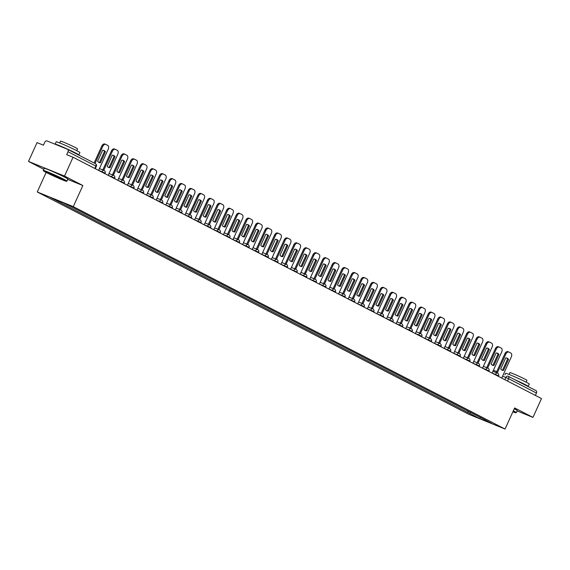 <?xml version="1.0" encoding="UTF-8"?>
<svg xmlns="http://www.w3.org/2000/svg" width="570" height="570" viewBox="0 0 570 570"><rect width="100%" height="100%" fill="white"/><g stroke="black" fill="none" stroke-linecap="round" stroke-linejoin="round"><path stroke-width="0.85" d="M46.127 172.425L37.264 191.969L469.032 414.39L505.056 429.046L73.281 206.632L82.857 185.528L64.517 176.08L73.06 157.256L541.5 398.565L532.957 417.39L514.625 407.949L505.056 429.046M64.517 176.08L28.5 161.424L43.755 169.283M28.5 161.424L37.043 142.6L43.42 145.193L44.745 142.258A2.08 1.553 -62.7 0 1 47.046 140.954L67.438 149.247A2.08 1.553 -62.7 0 1 67.531 149.29L95.397 163.647A2.08 1.553 117.3 0 1 95.888 166.084L68.015 151.727A2.08 1.553 -62.7 0 0 67.531 149.29M508.184 376.293L535.871 390.557A2.08 1.553 117.3 0 1 535.964 390.6A2.08 1.553 117.3 0 1 536.456 393.036L508.582 378.68L502.598 376.107M535.38 395.409L536.456 393.036M517.068 410.927L532.957 417.39M68.015 151.727L66.683 154.655L73.06 157.256M61.938 202.143L60.79 202.799L50.452 197.469L62.557 202.4L74.585 208.406L483.218 418.914L491.86 423.546L479.762 418.622L469.424 413.3L470.806 412.516M60.79 202.799L469.424 413.3M37.264 191.969L73.281 206.632M67.73 179.372L82.857 185.528M468.348 411.255L467.735 412.609M480.403 417.461L479.762 418.622M98.61 170.416L108.25 149.176A3.121 2.073 112.1 0 0 107.687 145.386L105.906 144.466A3.121 2.073 -67.9 0 0 105.792 144.417A3.121 2.073 -67.9 0 0 102.771 146.355L95.019 163.448M105.45 151.748A6.448 4.282 112.1 0 0 103.989 150.494A6.448 4.282 112.1 0 0 102.614 150.288L97.634 161.282A6.448 4.282 -67.9 0 0 99.087 162.536A6.448 4.282 -67.9 0 0 100.463 162.742L105.45 151.748L104.51 151.371L99.522 162.357A6.448 4.282 -67.9 0 1 98.639 162.3M105.678 144.374L104.965 144.082A3.121 2.073 -67.9 0 0 104.859 144.032A3.121 2.073 -67.9 0 0 101.838 145.97L94.114 162.984M104.51 151.371A6.448 4.282 112.1 0 0 103.505 150.345M99.522 162.357L100.463 162.742M108.207 175.361L117.848 154.114A3.121 2.073 112.1 0 0 117.285 150.33L115.503 149.411A3.121 2.073 -67.9 0 0 115.389 149.354A3.121 2.073 -67.9 0 0 112.368 151.299L103.74 170.316M115.047 156.693A6.448 4.282 112.1 0 0 113.587 155.439A6.448 4.282 112.1 0 0 112.212 155.232L107.231 166.226A6.448 4.282 -67.9 0 0 108.685 167.48A6.448 4.282 -67.9 0 0 110.06 167.687L115.047 156.693L114.107 156.315L109.119 167.302A6.448 4.282 -67.9 0 1 108.236 167.245M115.275 149.319L114.563 149.026A3.121 2.073 -67.9 0 0 114.456 148.977A3.121 2.073 -67.9 0 0 111.435 150.915L102.807 169.931M114.107 156.315A6.448 4.282 112.1 0 0 113.102 155.289M109.119 167.302L110.06 167.687M117.805 180.305L127.445 159.059A3.121 2.073 112.1 0 0 126.882 155.275L125.101 154.356A3.121 2.073 -67.9 0 0 124.987 154.299A3.121 2.073 -67.9 0 0 121.966 156.237L113.337 175.261M124.645 161.638A6.448 4.282 112.1 0 0 123.184 160.384A6.448 4.282 112.1 0 0 121.809 160.177L116.829 171.171A6.448 4.282 -67.9 0 0 118.282 172.425A6.448 4.282 -67.9 0 0 119.657 172.625L124.645 161.638L123.704 161.253L118.717 172.247A6.448 4.282 -67.9 0 1 117.833 172.19M124.873 154.263L124.16 153.971A3.121 2.073 -67.9 0 0 124.053 153.921A3.121 2.073 -67.9 0 0 121.032 155.859L112.404 174.876M123.704 161.253A6.448 4.282 112.1 0 0 122.7 160.234M118.717 172.247L119.657 172.625M127.402 185.25L137.042 164.003A3.121 2.073 112.1 0 0 136.479 160.213L134.698 159.294A3.121 2.073 -67.9 0 0 134.584 159.244A3.121 2.073 -67.9 0 0 131.563 161.182L122.935 180.198M134.242 166.583A6.448 4.282 112.1 0 0 132.782 165.328A6.448 4.282 112.1 0 0 131.406 165.122L126.426 176.116A6.448 4.282 -67.9 0 0 127.879 177.37A6.448 4.282 -67.9 0 0 129.255 177.569L134.242 166.583L133.302 166.198L128.314 177.192A6.448 4.282 -67.9 0 1 127.431 177.135M134.47 159.201L133.758 158.916A3.121 2.073 -67.9 0 0 133.651 158.866A3.121 2.073 -67.9 0 0 130.63 160.804L122.001 179.821M133.302 166.198A6.448 4.282 112.1 0 0 132.297 165.179M128.314 177.192L129.255 177.569M137 190.188L146.64 168.948A3.121 2.073 112.1 0 0 146.077 165.158L144.296 164.238A3.121 2.073 -67.9 0 0 144.182 164.189A3.121 2.073 -67.9 0 0 141.161 166.126L132.532 185.143M143.84 171.527A6.448 4.282 112.1 0 0 142.379 170.273A6.448 4.282 112.1 0 0 141.004 170.067L136.023 181.061A6.448 4.282 -67.9 0 0 137.477 182.315A6.448 4.282 -67.9 0 0 138.852 182.514L143.84 171.527L142.899 171.142L137.912 182.136A6.448 4.282 -67.9 0 1 137.028 182.079M144.067 164.146L143.362 163.861A3.121 2.073 -67.9 0 0 143.248 163.811A3.121 2.073 -67.9 0 0 140.227 165.749L131.599 184.766M142.899 171.142A6.448 4.282 112.1 0 0 141.894 170.124M137.912 182.136L138.852 182.514M146.597 195.132L156.237 173.893A3.121 2.073 112.1 0 0 155.674 170.102L153.893 169.183A3.121 2.073 -67.9 0 0 153.779 169.133A3.121 2.073 -67.9 0 0 150.758 171.071L142.13 190.088M153.437 176.472A6.448 4.282 112.1 0 0 151.976 175.218A6.448 4.282 112.1 0 0 150.601 175.011L145.621 186.005A6.448 4.282 -67.9 0 0 147.074 187.259A6.448 4.282 -67.9 0 0 148.449 187.459L153.437 176.472L152.496 176.087L147.516 187.081A6.448 4.282 -67.9 0 1 146.625 187.024M153.665 169.09L152.96 168.805A3.121 2.073 -67.9 0 0 152.846 168.756A3.121 2.073 -67.9 0 0 149.825 170.694L141.196 189.71M152.496 176.087A6.448 4.282 112.1 0 0 151.492 175.068M147.516 187.081L148.449 187.459M46.184 172.453A12.69 0.563 -155.6 0 0 58.625 178.267A12.69 0.563 -155.6 0 0 66.505 181.296A12.69 0.563 -155.6 0 0 63.762 179.607A12.69 0.563 -155.6 0 0 50.844 173.586A12.69 0.563 -155.6 0 0 43.42 170.822A12.69 0.563 -155.6 0 0 46.184 172.453M66.939 181.118L67.887 179.037A13.003 0.577 24.4 0 0 65.051 177.334A13.003 0.577 24.4 0 0 52.062 171.264A13.003 0.577 24.4 0 0 44.203 168.3L43.263 170.38A13.003 0.577 24.4 0 1 43.263 170.38A13.003 0.577 24.4 0 1 51.115 173.351A13.003 0.577 24.4 0 1 64.104 179.415A13.003 0.577 24.4 0 1 66.939 181.118A13.003 0.577 24.4 0 1 66.918 181.139L66.505 181.296M50.58 174.242L60.748 178.638L50.58 174.242M50.409 173.779L59.679 177.983M55.212 144.274A13.003 0.577 24.4 0 1 55.155 144.167L56.223 141.802A13.003 0.577 24.4 0 1 64.075 144.773A13.003 0.577 24.4 0 1 77.071 150.836A13.003 0.577 24.4 0 1 79.907 152.546L78.831 154.912A13.003 0.577 24.4 0 1 78.318 154.848M55.155 144.167A13.003 0.577 24.4 0 1 63.006 147.138A13.003 0.577 24.4 0 1 75.995 153.202A13.003 0.577 24.4 0 1 78.831 154.912M59.708 142.942L60.527 141.132A9.362 0.413 24.4 0 1 66.184 143.27A9.362 0.413 24.4 0 1 75.532 147.637A9.362 0.413 24.4 0 1 77.577 148.863L76.758 150.672M71.25 151.207L72.433 151.82M512.879 411.797A12.69 0.563 -155.6 0 0 515.871 412.78A12.69 0.563 -155.6 0 0 513.185 411.12M513.321 410.82A13.003 0.577 24.4 0 1 513.47 410.899A13.003 0.577 24.4 0 1 516.306 412.602A13.003 0.577 24.4 0 1 516.285 412.623L515.871 412.78M504.856 374.91L505.59 373.286A13.003 0.577 24.4 0 1 513.442 376.257A13.003 0.577 24.4 0 1 526.438 382.32A13.003 0.577 24.4 0 1 529.274 384.03L528.198 386.396A13.003 0.577 24.4 0 1 527.685 386.332M514.724 379.656A13.003 0.577 24.4 0 1 525.362 384.686A13.003 0.577 24.4 0 1 528.198 386.396M509.074 374.426L509.894 372.616A9.362 0.413 24.4 0 1 515.551 374.754A9.362 0.413 24.4 0 1 524.899 379.121A9.362 0.413 24.4 0 1 526.944 380.347L526.117 382.156M514.268 408.74A13.003 0.577 24.4 0 1 514.418 408.818A13.003 0.577 24.4 0 1 517.254 410.521L516.306 412.602M520.617 382.691L521.799 383.304M156.194 200.077L165.834 178.838A3.121 2.073 112.1 0 0 165.272 175.047L163.49 174.128A3.121 2.073 -67.9 0 0 163.376 174.078A3.121 2.073 -67.9 0 0 160.355 176.016L151.734 195.033M163.034 181.417A6.448 4.282 112.1 0 0 161.574 180.163A6.448 4.282 112.1 0 0 160.206 179.956L155.218 190.943A6.448 4.282 -67.9 0 0 156.672 192.197A6.448 4.282 -67.9 0 0 158.047 192.404L163.034 181.417L162.094 181.032L157.113 192.026A6.448 4.282 -67.9 0 1 156.223 191.969M163.262 174.035L162.557 173.75A3.121 2.073 -67.9 0 0 162.443 173.693A3.121 2.073 -67.9 0 0 159.422 175.638L150.793 194.655M162.094 181.032A6.448 4.282 112.1 0 0 161.089 180.013M157.113 192.026L158.047 192.404M165.792 205.022L175.432 183.782A3.121 2.073 112.1 0 0 174.869 179.992L173.088 179.073A3.121 2.073 -67.9 0 0 172.974 179.023A3.121 2.073 -67.9 0 0 169.953 180.961L161.331 199.977M172.632 186.354A6.448 4.282 112.1 0 0 171.171 185.1A6.448 4.282 112.1 0 0 169.803 184.901L164.816 195.888A6.448 4.282 -67.9 0 0 166.269 197.142A6.448 4.282 -67.9 0 0 167.644 197.348L172.632 186.354L171.691 185.977L166.711 196.971A6.448 4.282 -67.9 0 1 165.82 196.914M172.86 178.98L172.154 178.695A3.121 2.073 -67.9 0 0 172.04 178.638A3.121 2.073 -67.9 0 0 169.019 180.583L160.391 199.6M171.691 185.977A6.448 4.282 112.1 0 0 170.686 184.958M166.711 196.971L167.644 197.348M175.389 209.967L185.029 188.727A3.121 2.073 112.1 0 0 184.473 184.936L182.685 184.017A3.121 2.073 -67.9 0 0 182.571 183.968A3.121 2.073 -67.9 0 0 179.55 185.906L170.929 204.922M182.229 191.299A6.448 4.282 112.1 0 0 180.768 190.045A6.448 4.282 112.1 0 0 179.4 189.846L174.413 200.832A6.448 4.282 -67.9 0 0 175.866 202.086A6.448 4.282 -67.9 0 0 177.242 202.293L182.229 191.299L181.288 190.921L176.308 201.908A6.448 4.282 -67.9 0 1 175.417 201.858M182.457 183.925L181.752 183.633A3.121 2.073 -67.9 0 0 181.638 183.583A3.121 2.073 -67.9 0 0 178.617 185.521L169.988 204.544M181.288 190.921A6.448 4.282 112.1 0 0 180.284 189.903M176.308 201.908L177.242 202.293M184.993 214.911L194.627 193.672A3.121 2.073 112.1 0 0 194.071 189.881L192.282 188.962A3.121 2.073 -67.9 0 0 192.168 188.912A3.121 2.073 -67.9 0 0 189.147 190.85L180.526 209.867M191.826 196.244A6.448 4.282 112.1 0 0 190.366 194.99A6.448 4.282 112.1 0 0 188.998 194.79L184.01 205.777A6.448 4.282 -67.9 0 0 185.464 207.031A6.448 4.282 -67.9 0 0 186.839 207.238L191.826 196.244L190.886 195.866L185.906 206.853A6.448 4.282 -67.9 0 1 185.015 206.803M192.054 188.869L191.349 188.577A3.121 2.073 -67.9 0 0 191.235 188.528A3.121 2.073 -67.9 0 0 188.214 190.465L179.586 209.482M190.886 195.866A6.448 4.282 112.1 0 0 189.881 194.84M185.906 206.853L186.839 207.238M194.591 219.856L204.224 198.617A3.121 2.073 112.1 0 0 203.668 194.826L201.88 193.907A3.121 2.073 -67.9 0 0 201.766 193.857A3.121 2.073 -67.9 0 0 198.745 195.795L190.123 214.812M201.424 201.189A6.448 4.282 112.1 0 0 199.97 199.935A6.448 4.282 112.1 0 0 198.595 199.735L193.608 210.722A6.448 4.282 -67.9 0 0 195.061 211.976A6.448 4.282 -67.9 0 0 196.436 212.183L201.424 201.189L200.483 200.811L195.503 211.798A6.448 4.282 -67.9 0 1 194.612 211.741M201.652 193.814L200.946 193.522A3.121 2.073 -67.9 0 0 200.832 193.472A3.121 2.073 -67.9 0 0 197.811 195.41L189.183 214.427M200.483 200.811A6.448 4.282 112.1 0 0 199.479 199.785M195.503 211.798L196.436 212.183M204.188 224.801L213.821 203.561A3.121 2.073 112.1 0 0 213.266 199.771L211.477 198.852A3.121 2.073 -67.9 0 0 211.37 198.795A3.121 2.073 -67.9 0 0 208.342 200.74L199.721 219.756M211.021 206.133A6.448 4.282 112.1 0 0 209.568 204.879A6.448 4.282 112.1 0 0 208.192 204.673L203.205 215.667A6.448 4.282 -67.9 0 0 204.659 216.921A6.448 4.282 -67.9 0 0 206.034 217.127L211.021 206.133L210.081 205.756L205.1 216.743A6.448 4.282 -67.9 0 1 204.21 216.686M211.249 198.759L210.544 198.467A3.121 2.073 -67.9 0 0 210.43 198.417A3.121 2.073 -67.9 0 0 207.409 200.355L198.78 219.372M210.081 205.756A6.448 4.282 112.1 0 0 209.076 204.73M205.1 216.743L206.034 217.127M213.786 229.746L223.419 208.499A3.121 2.073 112.1 0 0 222.863 204.715L221.075 203.796A3.121 2.073 -67.9 0 0 220.968 203.739A3.121 2.073 -67.9 0 0 217.94 205.685L209.318 224.701M220.618 211.078A6.448 4.282 112.1 0 0 219.165 209.824A6.448 4.282 112.1 0 0 217.79 209.618L212.802 220.611A6.448 4.282 -67.9 0 0 214.256 221.865A6.448 4.282 -67.9 0 0 215.631 222.072L220.618 211.078L219.678 210.693L214.698 221.687A6.448 4.282 -67.9 0 1 213.807 221.63M220.846 203.704L220.141 203.412A3.121 2.073 -67.9 0 0 220.027 203.362A3.121 2.073 -67.9 0 0 217.006 205.3L208.378 224.316M219.678 210.693A6.448 4.282 112.1 0 0 218.673 209.674M214.698 221.687L215.631 222.072M223.383 234.69L233.016 213.444A3.121 2.073 112.1 0 0 232.46 209.653L230.672 208.734A3.121 2.073 -67.9 0 0 230.565 208.684A3.121 2.073 -67.9 0 0 227.544 210.622L218.916 229.646M230.216 216.023A6.448 4.282 112.1 0 0 228.762 214.769A6.448 4.282 112.1 0 0 227.387 214.562L222.4 225.556A6.448 4.282 -67.9 0 0 223.853 226.81A6.448 4.282 -67.9 0 0 225.228 227.01L230.216 216.023L229.283 215.638L224.295 226.632A6.448 4.282 -67.9 0 1 223.404 226.575M230.444 208.641L229.739 208.356A3.121 2.073 -67.9 0 0 229.624 208.307A3.121 2.073 -67.9 0 0 226.604 210.244L217.975 229.261M229.283 215.638A6.448 4.282 112.1 0 0 228.278 214.619M224.295 226.632L225.228 227.01M232.98 239.628L242.613 218.388A3.121 2.073 112.1 0 0 242.058 214.598L240.269 213.679A3.121 2.073 -67.9 0 0 240.162 213.629A3.121 2.073 -67.9 0 0 237.141 215.567L228.513 234.584M239.813 220.968A6.448 4.282 112.1 0 0 238.36 219.714A6.448 4.282 112.1 0 0 236.985 219.507L231.997 230.501A6.448 4.282 -67.9 0 0 233.451 231.755A6.448 4.282 -67.9 0 0 234.826 231.954L239.813 220.968L238.88 220.583L233.892 231.577A6.448 4.282 -67.9 0 1 233.002 231.52M240.041 213.586L239.336 213.301A3.121 2.073 -67.9 0 0 239.222 213.251A3.121 2.073 -67.9 0 0 236.201 215.189L227.572 234.206M238.88 220.583A6.448 4.282 112.1 0 0 237.875 219.564M233.892 231.577L234.826 231.954M242.578 244.573L252.211 223.333A3.121 2.073 112.1 0 0 251.655 219.543L249.867 218.623A3.121 2.073 -67.9 0 0 249.76 218.574A3.121 2.073 -67.9 0 0 246.739 220.512L238.11 239.528M249.411 225.912A6.448 4.282 112.1 0 0 247.957 224.658A6.448 4.282 112.1 0 0 246.582 224.452L241.594 235.446A6.448 4.282 -67.9 0 0 243.048 236.7A6.448 4.282 -67.9 0 0 244.423 236.899L249.411 225.912L248.477 225.528L243.49 236.522A6.448 4.282 -67.9 0 1 242.599 236.465M249.639 218.531L248.933 218.246A3.121 2.073 -67.9 0 0 248.819 218.196A3.121 2.073 -67.9 0 0 245.798 220.134L237.17 239.151M248.477 225.528A6.448 4.282 112.1 0 0 247.473 224.509M243.49 236.522L244.423 236.899M252.175 249.518L261.808 228.278A3.121 2.073 112.1 0 0 261.252 224.487L259.464 223.568A3.121 2.073 -67.9 0 0 259.357 223.518A3.121 2.073 -67.9 0 0 256.336 225.456L247.708 244.473M259.008 230.857A6.448 4.282 112.1 0 0 257.555 229.603A6.448 4.282 112.1 0 0 256.179 229.397L251.192 240.39A6.448 4.282 -67.9 0 0 252.645 241.644A6.448 4.282 -67.9 0 0 254.02 241.844L259.008 230.857L258.075 230.472L253.087 241.466A6.448 4.282 -67.9 0 1 252.196 241.409M259.236 223.476L258.531 223.191A3.121 2.073 -67.9 0 0 258.417 223.141A3.121 2.073 -67.9 0 0 255.396 225.079L246.767 244.095M258.075 230.472A6.448 4.282 112.1 0 0 257.07 229.454M253.087 241.466L254.02 241.844M261.772 254.462L271.406 233.223A3.121 2.073 112.1 0 0 270.85 229.432L269.061 228.513A3.121 2.073 -67.9 0 0 268.954 228.463A3.121 2.073 -67.9 0 0 265.934 230.401L257.305 249.418M268.605 235.802A6.448 4.282 112.1 0 0 267.152 234.548A6.448 4.282 112.1 0 0 265.777 234.341L260.789 245.328A6.448 4.282 -67.9 0 0 262.25 246.582A6.448 4.282 -67.9 0 0 263.618 246.789L268.605 235.802L267.672 235.417L262.685 246.411A6.448 4.282 -67.9 0 1 261.794 246.354M268.833 228.42L268.128 228.135A3.121 2.073 -67.9 0 0 268.014 228.078A3.121 2.073 -67.9 0 0 264.993 230.023L256.365 249.04M267.672 235.417A6.448 4.282 112.1 0 0 266.667 234.398M262.685 246.411L263.618 246.789M271.37 259.407L281.003 238.167A3.121 2.073 112.1 0 0 280.447 234.377L278.659 233.458A3.121 2.073 -67.9 0 0 278.552 233.408A3.121 2.073 -67.9 0 0 275.531 235.346L266.903 254.363M278.203 240.739A6.448 4.282 112.1 0 0 276.749 239.486A6.448 4.282 112.1 0 0 275.374 239.286L270.387 250.273A6.448 4.282 -67.9 0 0 271.847 251.527A6.448 4.282 -67.9 0 0 273.215 251.733L278.203 240.739L277.269 240.362L272.282 251.349A6.448 4.282 -67.9 0 1 271.391 251.299M278.438 233.365L277.725 233.08A3.121 2.073 -67.9 0 0 277.611 233.023A3.121 2.073 -67.9 0 0 274.59 234.968L265.969 253.985M277.269 240.362A6.448 4.282 112.1 0 0 276.265 239.343M272.282 251.349L273.215 251.733M280.967 264.352L290.6 243.112A3.121 2.073 112.1 0 0 290.044 239.322L288.256 238.403A3.121 2.073 -67.9 0 0 288.149 238.353A3.121 2.073 -67.9 0 0 285.128 240.291L276.5 259.307M287.8 245.684A6.448 4.282 112.1 0 0 286.347 244.43A6.448 4.282 112.1 0 0 284.971 244.231L279.984 255.218A6.448 4.282 -67.9 0 0 281.445 256.471A6.448 4.282 -67.9 0 0 282.813 256.678L287.8 245.684L286.867 245.307L281.879 256.293A6.448 4.282 -67.9 0 1 280.989 256.243M288.035 238.31L287.323 238.018A3.121 2.073 -67.9 0 0 287.209 237.968A3.121 2.073 -67.9 0 0 284.188 239.906L275.567 258.923M286.867 245.307A6.448 4.282 112.1 0 0 285.862 244.281M281.879 256.293L282.813 256.678M290.565 269.296L300.198 248.057A3.121 2.073 112.1 0 0 299.642 244.266L297.861 243.347A3.121 2.073 -67.9 0 0 297.747 243.297A3.121 2.073 -67.9 0 0 294.726 245.235L286.097 264.252M297.397 250.629A6.448 4.282 112.1 0 0 295.944 249.375A6.448 4.282 112.1 0 0 294.569 249.176L289.581 260.162A6.448 4.282 -67.9 0 0 291.042 261.416A6.448 4.282 -67.9 0 0 292.41 261.623L297.397 250.629L296.464 250.251L291.477 261.238A6.448 4.282 -67.9 0 1 290.586 261.188M297.633 243.255L296.92 242.963A3.121 2.073 -67.9 0 0 296.806 242.913A3.121 2.073 -67.9 0 0 293.785 244.851L285.164 263.867M296.464 250.251A6.448 4.282 112.1 0 0 295.459 249.225M291.477 261.238L292.41 261.623M300.162 274.241L309.795 253.002A3.121 2.073 112.1 0 0 309.239 249.211L307.458 248.292A3.121 2.073 -67.9 0 0 307.344 248.242A3.121 2.073 -67.9 0 0 304.323 250.18L295.695 269.197M306.995 255.574A6.448 4.282 112.1 0 0 305.541 254.32A6.448 4.282 112.1 0 0 304.166 254.12L299.179 265.107A6.448 4.282 -67.9 0 0 300.639 266.361A6.448 4.282 -67.9 0 0 302.014 266.568L306.995 255.574L306.062 255.196L301.074 266.183A6.448 4.282 -67.9 0 1 300.183 266.126M307.23 248.199L306.517 247.907A3.121 2.073 -67.9 0 0 306.404 247.857A3.121 2.073 -67.9 0 0 303.382 249.795L294.761 268.812M306.062 255.196A6.448 4.282 112.1 0 0 305.057 254.17M301.074 266.183L302.014 266.568M309.759 279.186L319.392 257.946A3.121 2.073 112.1 0 0 318.837 254.156L317.055 253.237A3.121 2.073 -67.9 0 0 316.941 253.18A3.121 2.073 -67.9 0 0 313.92 255.125L305.292 274.142M316.592 260.519A6.448 4.282 112.1 0 0 315.139 259.264A6.448 4.282 112.1 0 0 313.764 259.058L308.776 270.052A6.448 4.282 -67.9 0 0 310.237 271.306A6.448 4.282 -67.9 0 0 311.612 271.512L316.592 260.519L315.659 260.141L310.671 271.128A6.448 4.282 -67.9 0 1 309.781 271.071M316.827 253.144L316.115 252.852A3.121 2.073 -67.9 0 0 316.001 252.802A3.121 2.073 -67.9 0 0 312.98 254.74L304.359 273.757M315.659 260.141A6.448 4.282 112.1 0 0 314.654 259.115M310.671 271.128L311.612 271.512M319.357 284.131L328.99 262.884A3.121 2.073 112.1 0 0 328.434 259.101L326.653 258.182A3.121 2.073 -67.9 0 0 326.539 258.125A3.121 2.073 -67.9 0 0 323.518 260.07L314.889 279.086M326.19 265.463A6.448 4.282 112.1 0 0 324.736 264.209A6.448 4.282 112.1 0 0 323.361 264.003L318.373 274.996A6.448 4.282 -67.9 0 0 319.834 276.251A6.448 4.282 -67.9 0 0 321.209 276.457L326.19 265.463L325.256 265.079L320.269 276.072A6.448 4.282 -67.9 0 1 319.378 276.015M326.425 258.089L325.712 257.797A3.121 2.073 -67.9 0 0 325.605 257.747A3.121 2.073 -67.9 0 0 322.577 259.685L313.956 278.702M325.256 265.079A6.448 4.282 112.1 0 0 324.252 264.06M320.269 276.072L321.209 276.457M328.954 289.076L338.587 267.829A3.121 2.073 112.1 0 0 338.031 264.038L336.25 263.119A3.121 2.073 -67.9 0 0 336.136 263.069A3.121 2.073 -67.9 0 0 333.115 265.007L324.487 284.024M335.787 270.408A6.448 4.282 112.1 0 0 334.334 269.154A6.448 4.282 112.1 0 0 332.958 268.947L327.971 279.941A6.448 4.282 -67.9 0 0 329.432 281.195A6.448 4.282 -67.9 0 0 330.807 281.395L335.787 270.408L334.854 270.023L329.866 281.017A6.448 4.282 -67.9 0 1 328.976 280.96M336.022 263.026L335.31 262.741A3.121 2.073 -67.9 0 0 335.203 262.692A3.121 2.073 -67.9 0 0 332.175 264.63L323.553 283.646M334.854 270.023A6.448 4.282 112.1 0 0 333.849 269.004M329.866 281.017L330.807 281.395M338.552 294.013L348.185 272.774A3.121 2.073 112.1 0 0 347.629 268.983L345.847 268.064A3.121 2.073 -67.9 0 0 345.733 268.014A3.121 2.073 -67.9 0 0 342.713 269.952L334.084 288.969M345.384 275.353A6.448 4.282 112.1 0 0 343.931 274.099A6.448 4.282 112.1 0 0 342.556 273.892L337.568 284.886A6.448 4.282 -67.9 0 0 339.029 286.14A6.448 4.282 -67.9 0 0 340.404 286.339L345.384 275.353L344.451 274.968L339.464 285.962A6.448 4.282 -67.9 0 1 338.573 285.905M345.62 267.971L344.907 267.686A3.121 2.073 -67.9 0 0 344.8 267.636A3.121 2.073 -67.9 0 0 341.772 269.574L333.151 288.591M344.451 274.968A6.448 4.282 112.1 0 0 343.446 273.949M339.464 285.962L340.404 286.339M348.149 298.958L357.782 277.718A3.121 2.073 112.1 0 0 357.226 273.928L355.445 273.009A3.121 2.073 -67.9 0 0 355.331 272.959A3.121 2.073 -67.9 0 0 352.31 274.897L343.682 293.913M354.982 280.298A6.448 4.282 112.1 0 0 353.528 279.043A6.448 4.282 112.1 0 0 352.153 278.837L347.166 289.831A6.448 4.282 -67.9 0 0 348.626 291.085A6.448 4.282 -67.9 0 0 350.001 291.284L354.982 280.298L354.048 279.913L349.061 290.907A6.448 4.282 -67.9 0 1 348.177 290.85M355.217 272.916L354.504 272.631A3.121 2.073 -67.9 0 0 354.397 272.581A3.121 2.073 -67.9 0 0 351.377 274.519L342.748 293.536M354.048 279.913A6.448 4.282 112.1 0 0 353.044 278.894M349.061 290.907L350.001 291.284M357.746 303.903L367.386 282.663A3.121 2.073 112.1 0 0 366.824 278.873L365.042 277.953A3.121 2.073 -67.9 0 0 364.928 277.904A3.121 2.073 -67.9 0 0 361.907 279.841L353.279 298.858M364.579 285.242A6.448 4.282 112.1 0 0 363.126 283.988A6.448 4.282 112.1 0 0 361.751 283.782L356.77 294.776A6.448 4.282 -67.9 0 0 358.224 296.022A6.448 4.282 -67.9 0 0 359.599 296.229L364.579 285.242L363.646 284.858L358.658 295.851A6.448 4.282 -67.9 0 1 357.775 295.794M364.814 277.861L364.102 277.576A3.121 2.073 -67.9 0 0 363.995 277.519A3.121 2.073 -67.9 0 0 360.974 279.464L352.346 298.481M363.646 284.858A6.448 4.282 112.1 0 0 362.641 283.839M358.658 295.851L359.599 296.229M367.344 308.847L376.984 287.608A3.121 2.073 112.1 0 0 376.421 283.817L374.64 282.898A3.121 2.073 -67.9 0 0 374.526 282.848A3.121 2.073 -67.9 0 0 371.505 284.786L362.876 303.803M374.184 290.18A6.448 4.282 112.1 0 0 372.723 288.933A6.448 4.282 112.1 0 0 371.348 288.726L366.368 299.713A6.448 4.282 -67.9 0 0 367.821 300.967A6.448 4.282 -67.9 0 0 369.196 301.174L374.184 290.18L373.243 289.802L368.256 300.796A6.448 4.282 -67.9 0 1 367.372 300.739M374.412 282.805L373.699 282.52A3.121 2.073 -67.9 0 0 373.592 282.464A3.121 2.073 -67.9 0 0 370.571 284.409L361.943 303.425M373.243 289.802A6.448 4.282 112.1 0 0 372.239 288.783M368.256 300.796L369.196 301.174M376.941 313.792L386.581 292.553A3.121 2.073 112.1 0 0 386.018 288.762L384.237 287.843A3.121 2.073 -67.9 0 0 384.123 287.793A3.121 2.073 -67.9 0 0 381.102 289.731L372.474 308.748M383.781 295.125A6.448 4.282 112.1 0 0 382.32 293.871A6.448 4.282 112.1 0 0 380.945 293.671L375.965 304.658A6.448 4.282 -67.9 0 0 377.418 305.912A6.448 4.282 -67.9 0 0 378.793 306.118L383.781 295.125L382.841 294.747L377.853 305.734A6.448 4.282 -67.9 0 1 376.97 305.684M384.009 287.75L383.297 287.465A3.121 2.073 -67.9 0 0 383.19 287.408A3.121 2.073 -67.9 0 0 380.169 289.346L371.54 308.37M382.841 294.747A6.448 4.282 112.1 0 0 381.836 293.728M377.853 305.734L378.793 306.118M386.538 318.737L396.178 297.497A3.121 2.073 112.1 0 0 395.616 293.707L393.834 292.788A3.121 2.073 -67.9 0 0 393.72 292.738A3.121 2.073 -67.9 0 0 390.699 294.676L382.071 313.692M393.378 300.069A6.448 4.282 112.1 0 0 391.918 298.815A6.448 4.282 112.1 0 0 390.543 298.616L385.562 309.603A6.448 4.282 -67.9 0 0 387.016 310.857A6.448 4.282 -67.9 0 0 388.391 311.063L393.378 300.069L392.438 299.692L387.45 310.679A6.448 4.282 -67.9 0 1 386.567 310.629M393.606 292.695L392.894 292.403A3.121 2.073 -67.9 0 0 392.787 292.353A3.121 2.073 -67.9 0 0 389.766 294.291L381.138 313.308M392.438 299.692A6.448 4.282 112.1 0 0 391.433 298.666M387.45 310.679L388.391 311.063M396.136 323.682L405.776 302.442A3.121 2.073 112.1 0 0 405.213 298.652L403.432 297.732A3.121 2.073 -67.9 0 0 403.318 297.683A3.121 2.073 -67.9 0 0 400.297 299.62L391.668 318.637M402.976 305.014A6.448 4.282 112.1 0 0 401.515 303.76A6.448 4.282 112.1 0 0 400.14 303.561L395.16 314.547A6.448 4.282 -67.9 0 0 396.613 315.801A6.448 4.282 -67.9 0 0 397.988 316.008L402.976 305.014L402.035 304.637L397.048 315.623A6.448 4.282 -67.9 0 1 396.164 315.573M403.204 297.64L402.491 297.348A3.121 2.073 -67.9 0 0 402.384 297.298A3.121 2.073 -67.9 0 0 399.363 299.236L390.735 318.252M402.035 304.637A6.448 4.282 112.1 0 0 401.031 303.611M397.048 315.623L397.988 316.008M405.733 328.626L415.373 307.387A3.121 2.073 112.1 0 0 414.81 303.596L413.029 302.677A3.121 2.073 -67.9 0 0 412.915 302.62A3.121 2.073 -67.9 0 0 409.894 304.565L401.266 323.582M412.573 309.959A6.448 4.282 112.1 0 0 411.113 308.705A6.448 4.282 112.1 0 0 409.737 308.498L404.757 319.492A6.448 4.282 -67.9 0 0 406.211 320.746A6.448 4.282 -67.9 0 0 407.586 320.953L412.573 309.959L411.633 309.581L406.645 320.568A6.448 4.282 -67.9 0 1 405.762 320.511M412.801 302.584L412.096 302.292A3.121 2.073 -67.9 0 0 411.982 302.243A3.121 2.073 -67.9 0 0 408.961 304.18L400.332 323.197M411.633 309.581A6.448 4.282 112.1 0 0 410.628 308.555M406.645 320.568L407.586 320.953M415.33 333.571L424.971 312.324A3.121 2.073 112.1 0 0 424.408 308.541L422.626 307.622A3.121 2.073 -67.9 0 0 422.512 307.565A3.121 2.073 -67.9 0 0 419.492 309.51L410.863 328.527M422.171 314.904A6.448 4.282 112.1 0 0 420.71 313.65A6.448 4.282 112.1 0 0 419.335 313.443L414.354 324.437A6.448 4.282 -67.9 0 0 415.808 325.691A6.448 4.282 -67.9 0 0 417.183 325.897L422.171 314.904L421.23 314.526L416.25 325.513A6.448 4.282 -67.9 0 1 415.359 325.456M422.399 307.529L421.693 307.237A3.121 2.073 -67.9 0 0 421.579 307.187A3.121 2.073 -67.9 0 0 418.558 309.125L409.93 328.142M421.23 314.526A6.448 4.282 112.1 0 0 420.225 313.5M416.25 325.513L417.183 325.897M424.928 338.516L434.568 317.269A3.121 2.073 112.1 0 0 434.005 313.486L432.224 312.567A3.121 2.073 -67.9 0 0 432.11 312.51A3.121 2.073 -67.9 0 0 429.089 314.448L420.468 333.471M431.768 319.848A6.448 4.282 112.1 0 0 430.307 318.594A6.448 4.282 112.1 0 0 428.939 318.388L423.952 329.382A6.448 4.282 -67.9 0 0 425.405 330.636A6.448 4.282 -67.9 0 0 426.78 330.835L431.768 319.848L430.827 319.464L425.847 330.458A6.448 4.282 -67.9 0 1 424.956 330.401M431.996 312.474L431.291 312.182A3.121 2.073 -67.9 0 0 431.176 312.132A3.121 2.073 -67.9 0 0 428.155 314.07L419.527 333.087M430.827 319.464A6.448 4.282 112.1 0 0 429.823 318.445M425.847 330.458L426.78 330.835M434.525 343.461L444.165 322.214A3.121 2.073 112.1 0 0 443.603 318.423L441.821 317.504A3.121 2.073 -67.9 0 0 441.707 317.454A3.121 2.073 -67.9 0 0 438.686 319.392L430.065 338.409M441.365 324.793A6.448 4.282 112.1 0 0 439.905 323.539A6.448 4.282 112.1 0 0 438.537 323.333L433.549 334.326A6.448 4.282 -67.9 0 0 435.003 335.58A6.448 4.282 -67.9 0 0 436.378 335.78L441.365 324.793L440.425 324.408L435.444 335.402A6.448 4.282 -67.9 0 1 434.554 335.345M441.593 317.412L440.888 317.127A3.121 2.073 -67.9 0 0 440.774 317.077A3.121 2.073 -67.9 0 0 437.753 319.015L429.125 338.031M440.425 324.408A6.448 4.282 112.1 0 0 439.42 323.389M435.444 335.402L436.378 335.78M444.123 348.398L453.763 327.159A3.121 2.073 112.1 0 0 453.207 323.368L451.419 322.449A3.121 2.073 -67.9 0 0 451.305 322.399A3.121 2.073 -67.9 0 0 448.284 324.337L439.662 343.354M450.963 329.738A6.448 4.282 112.1 0 0 449.502 328.484A6.448 4.282 112.1 0 0 448.134 328.277L443.147 339.271A6.448 4.282 -67.9 0 0 444.6 340.525A6.448 4.282 -67.9 0 0 445.975 340.725L450.963 329.738L450.022 329.353L445.042 340.347A6.448 4.282 -67.9 0 1 444.151 340.29M451.191 322.356L450.485 322.071A3.121 2.073 -67.9 0 0 450.371 322.022A3.121 2.073 -67.9 0 0 447.35 323.959L438.722 342.976M450.022 329.353A6.448 4.282 112.1 0 0 449.018 328.334M445.042 340.347L445.975 340.725M453.727 353.343L463.36 332.103A3.121 2.073 112.1 0 0 462.804 328.313L461.016 327.394A3.121 2.073 -67.9 0 0 460.902 327.344A3.121 2.073 -67.9 0 0 457.881 329.282L449.26 348.298M460.56 334.683A6.448 4.282 112.1 0 0 459.099 333.429A6.448 4.282 112.1 0 0 457.731 333.222L452.744 344.216A6.448 4.282 -67.9 0 0 454.197 345.47A6.448 4.282 -67.9 0 0 455.572 345.669L460.56 334.683L459.62 334.298L454.639 345.292A6.448 4.282 -67.9 0 1 453.749 345.235M460.788 327.301L460.083 327.016A3.121 2.073 -67.9 0 0 459.969 326.966A3.121 2.073 -67.9 0 0 456.948 328.904L448.319 347.921M459.62 334.298A6.448 4.282 112.1 0 0 458.615 333.279M454.639 345.292L455.572 345.669M463.325 358.288L472.957 337.048A3.121 2.073 112.1 0 0 472.402 333.258L470.613 332.339A3.121 2.073 -67.9 0 0 470.499 332.289A3.121 2.073 -67.9 0 0 467.478 334.227L458.857 353.243M470.157 339.627A6.448 4.282 112.1 0 0 468.704 338.373A6.448 4.282 112.1 0 0 467.329 338.167L462.341 349.154A6.448 4.282 -67.9 0 0 463.795 350.408A6.448 4.282 -67.9 0 0 465.17 350.614L470.157 339.627L469.217 339.243L464.236 350.237A6.448 4.282 -67.9 0 1 463.346 350.18M470.385 332.246L469.68 331.961A3.121 2.073 -67.9 0 0 469.566 331.904A3.121 2.073 -67.9 0 0 466.545 333.849L457.917 352.866M469.217 339.243A6.448 4.282 112.1 0 0 468.212 338.224M464.236 350.237L465.17 350.614M472.922 363.233L482.555 341.993A3.121 2.073 112.1 0 0 481.999 338.202L480.211 337.283A3.121 2.073 -67.9 0 0 480.104 337.233A3.121 2.073 -67.9 0 0 477.076 339.171L468.455 358.188M479.755 344.565A6.448 4.282 112.1 0 0 478.301 343.311A6.448 4.282 112.1 0 0 476.926 343.112L471.939 354.098A6.448 4.282 -67.9 0 0 473.392 355.352A6.448 4.282 -67.9 0 0 474.767 355.559L479.755 344.565L478.814 344.187L473.834 355.181A6.448 4.282 -67.9 0 1 472.943 355.124M479.983 337.191L479.277 336.906A3.121 2.073 -67.9 0 0 479.163 336.849A3.121 2.073 -67.9 0 0 476.142 338.794L467.514 357.81M478.814 344.187A6.448 4.282 112.1 0 0 477.81 343.168M473.834 355.181L474.767 355.559M482.519 368.177L492.152 346.938A3.121 2.073 112.1 0 0 491.597 343.147L489.808 342.228A3.121 2.073 -67.9 0 0 489.701 342.178A3.121 2.073 -67.9 0 0 486.673 344.116L478.052 363.133M489.352 349.51A6.448 4.282 112.1 0 0 487.899 348.256A6.448 4.282 112.1 0 0 486.524 348.056L481.536 359.043A6.448 4.282 -67.9 0 0 482.99 360.297A6.448 4.282 -67.9 0 0 484.365 360.504L489.352 349.51L488.412 349.132L483.431 360.119A6.448 4.282 -67.9 0 1 482.541 360.069M489.58 342.135L488.875 341.843A3.121 2.073 -67.9 0 0 488.761 341.793A3.121 2.073 -67.9 0 0 485.74 343.731L477.111 362.755M488.412 349.132A6.448 4.282 112.1 0 0 487.407 348.113M483.431 360.119L484.365 360.504M492.117 373.122L501.75 351.882A3.121 2.073 112.1 0 0 501.194 348.092L499.405 347.173A3.121 2.073 -67.9 0 0 499.299 347.123A3.121 2.073 -67.9 0 0 496.271 349.061L487.649 368.078M498.95 354.454A6.448 4.282 112.1 0 0 497.496 353.201A6.448 4.282 112.1 0 0 496.121 353.001L491.133 363.988A6.448 4.282 -67.9 0 0 492.587 365.242A6.448 4.282 -67.9 0 0 493.962 365.448L498.95 354.454L498.016 354.077L493.029 365.064A6.448 4.282 -67.9 0 1 492.138 365.014M499.178 347.08L498.472 346.788A3.121 2.073 -67.9 0 0 498.358 346.738A3.121 2.073 -67.9 0 0 495.337 348.676L486.709 367.693M498.016 354.077A6.448 4.282 112.1 0 0 497.004 353.051M493.029 365.064L493.962 365.448M501.714 378.067L511.347 356.827A3.121 2.073 112.1 0 0 510.791 353.037L509.003 352.118A3.121 2.073 -67.9 0 0 508.896 352.068A3.121 2.073 -67.9 0 0 505.875 354.006L497.247 373.022M508.547 359.399A6.448 4.282 112.1 0 0 507.093 358.145A6.448 4.282 112.1 0 0 505.718 357.946L500.731 368.933A6.448 4.282 -67.9 0 0 502.184 370.186A6.448 4.282 -67.9 0 0 503.559 370.393L508.547 359.399L507.614 359.022L502.626 370.008A6.448 4.282 -67.9 0 1 501.735 369.951M508.775 352.025L508.07 351.733A3.121 2.073 -67.9 0 0 507.955 351.683A3.121 2.073 -67.9 0 0 504.934 353.621L496.306 372.637M507.614 359.022A6.448 4.282 112.1 0 0 506.609 357.996M502.626 370.008L503.559 370.393M498.38 376.35L498.13 375.623L492.145 373.058M495.294 374.761L495.458 374.405A2.08 1.382 -67.9 0 1 497.475 373.115A2.08 1.382 -67.9 0 1 497.546 373.151M488.782 371.405L488.533 370.685L482.548 368.113M485.697 369.816L485.861 369.46A2.08 1.382 -67.9 0 1 487.877 368.17A2.08 1.382 -67.9 0 1 487.949 368.206M479.185 366.46L478.935 365.741L472.95 363.168M476.1 364.871L476.264 364.515A2.08 1.382 -67.9 0 1 478.28 363.225A2.08 1.382 -67.9 0 1 478.351 363.261M469.587 361.515L469.338 360.796L463.353 358.224M466.502 359.927L466.666 359.57A2.08 1.382 -67.9 0 1 468.683 358.281A2.08 1.382 -67.9 0 1 468.754 358.316M459.99 356.571L459.741 355.851L453.756 353.279M456.905 354.982L457.069 354.633A2.08 1.382 -67.9 0 1 459.085 353.336A2.08 1.382 -67.9 0 1 459.156 353.371M450.393 351.626L450.143 350.906L444.158 348.334M447.308 350.044L447.471 349.688A2.08 1.382 -67.9 0 1 449.481 348.391A2.08 1.382 -67.9 0 1 449.559 348.427M440.795 346.681L440.546 345.962L434.561 343.389M437.71 345.099L437.874 344.743A2.08 1.382 -67.9 0 1 439.883 343.446A2.08 1.382 -67.9 0 1 439.962 343.482M431.198 341.743L430.949 341.017L424.956 338.452M428.113 340.155L428.277 339.798A2.08 1.382 -67.9 0 1 430.286 338.502A2.08 1.382 -67.9 0 1 430.364 338.537M421.601 336.799L421.351 336.072L415.359 333.507M418.515 335.21L418.679 334.854A2.08 1.382 -67.9 0 1 420.689 333.564A2.08 1.382 -67.9 0 1 420.767 333.593M412.003 331.854L411.754 331.127L405.762 328.562M408.918 330.265L409.082 329.909A2.08 1.382 -67.9 0 1 411.091 328.619A2.08 1.382 -67.9 0 1 411.17 328.648M402.406 326.909L402.149 326.183L396.164 323.618M399.321 325.32L399.484 324.964A2.08 1.382 -67.9 0 1 401.494 323.674A2.08 1.382 -67.9 0 1 401.572 323.71M392.801 321.964L392.552 321.238L386.567 318.673M389.723 320.376L389.887 320.019A2.08 1.382 -67.9 0 1 391.896 318.73A2.08 1.382 -67.9 0 1 391.975 318.765M383.204 317.02L382.955 316.3L376.97 313.728M380.126 315.431L380.283 315.075A2.08 1.382 -67.9 0 1 382.299 313.785A2.08 1.382 -67.9 0 1 382.377 313.821M373.607 312.075L373.357 311.355L367.372 308.783M370.529 310.486L370.685 310.13A2.08 1.382 -67.9 0 1 372.702 308.84A2.08 1.382 -67.9 0 1 372.78 308.876M364.009 307.13L363.76 306.411L357.775 303.839M360.931 305.541L361.088 305.192A2.08 1.382 -67.9 0 1 363.104 303.895A2.08 1.382 -67.9 0 1 363.183 303.931M354.412 302.185L354.162 301.466L348.177 298.894M351.334 300.597L351.49 300.248A2.08 1.382 -67.9 0 1 353.507 298.951A2.08 1.382 -67.9 0 1 353.585 298.986M344.814 297.241L344.565 296.521L338.58 293.949M341.736 295.659L341.893 295.303A2.08 1.382 -67.9 0 1 343.91 294.006A2.08 1.382 -67.9 0 1 343.988 294.042M335.217 292.296L334.968 291.576L328.983 289.011M332.139 290.714L332.296 290.358A2.08 1.382 -67.9 0 1 334.312 289.061A2.08 1.382 -67.9 0 1 334.383 289.097M325.62 287.358L325.37 286.632L319.385 284.067M322.542 285.769L322.698 285.413A2.08 1.382 -67.9 0 1 324.715 284.117A2.08 1.382 -67.9 0 1 324.786 284.152M316.022 282.414L315.773 281.687L309.788 279.122M312.944 280.825L313.101 280.469A2.08 1.382 -67.9 0 1 315.117 279.179A2.08 1.382 -67.9 0 1 315.189 279.207M306.425 277.469L306.176 276.742L300.19 274.177M303.347 275.88L303.504 275.524A2.08 1.382 -67.9 0 1 305.52 274.234A2.08 1.382 -67.9 0 1 305.591 274.263M296.828 272.524L296.578 271.797L290.593 269.232M293.75 270.935L293.906 270.579A2.08 1.382 -67.9 0 1 295.923 269.289A2.08 1.382 -67.9 0 1 295.994 269.325M287.23 267.579L286.981 266.86L280.996 264.288M284.152 265.99L284.309 265.634A2.08 1.382 -67.9 0 1 286.325 264.345A2.08 1.382 -67.9 0 1 286.397 264.38M277.633 262.635L277.383 261.915L271.398 259.343M274.548 261.046L274.712 260.69A2.08 1.382 -67.9 0 1 276.728 259.4A2.08 1.382 -67.9 0 1 276.799 259.435M268.035 257.69L267.786 256.97L261.801 254.398M264.95 256.101L265.114 255.745A2.08 1.382 -67.9 0 1 267.131 254.455A2.08 1.382 -67.9 0 1 267.202 254.491M258.438 252.745L258.189 252.026L252.204 249.453M255.353 251.156L255.517 250.807A2.08 1.382 -67.9 0 1 257.533 249.51A2.08 1.382 -67.9 0 1 257.604 249.546M248.841 247.8L248.591 247.081L242.606 244.509M245.756 246.212L245.919 245.862A2.08 1.382 -67.9 0 1 247.936 244.566A2.08 1.382 -67.9 0 1 248.007 244.601M239.243 242.856L238.994 242.136L233.009 239.564M236.158 241.274L236.322 240.918A2.08 1.382 -67.9 0 1 238.338 239.621A2.08 1.382 -67.9 0 1 238.41 239.657M229.646 237.911L229.397 237.191L223.412 234.626M226.561 236.329L226.725 235.973A2.08 1.382 -67.9 0 1 228.741 234.676A2.08 1.382 -67.9 0 1 228.812 234.712M220.048 232.973L219.799 232.246L213.814 229.682M216.963 231.384L217.127 231.028A2.08 1.382 -67.9 0 1 219.144 229.731A2.08 1.382 -67.9 0 1 219.215 229.767M210.451 228.029L210.202 227.302L204.217 224.737M207.366 226.44L207.53 226.083A2.08 1.382 -67.9 0 1 209.546 224.794A2.08 1.382 -67.9 0 1 209.618 224.822M200.854 223.084L200.604 222.357L194.619 219.792M197.769 221.495L197.933 221.139A2.08 1.382 -67.9 0 1 199.949 219.849A2.08 1.382 -67.9 0 1 200.02 219.878M191.256 218.139L191.007 217.412L185.022 214.847M188.171 216.55L188.335 216.194A2.08 1.382 -67.9 0 1 190.352 214.904A2.08 1.382 -67.9 0 1 190.423 214.94M181.659 213.194L181.41 212.475L175.425 209.903M178.574 211.605L178.738 211.249A2.08 1.382 -67.9 0 1 180.747 209.96A2.08 1.382 -67.9 0 1 180.825 209.995M172.062 208.249L171.812 207.53L165.827 204.958M168.977 206.661L169.14 206.304A2.08 1.382 -67.9 0 1 171.15 205.015A2.08 1.382 -67.9 0 1 171.228 205.05M162.464 203.305L162.215 202.585L156.23 200.013M159.379 201.716L159.543 201.36A2.08 1.382 -67.9 0 1 161.552 200.07A2.08 1.382 -67.9 0 1 161.631 200.106M152.867 198.36L152.618 197.64L146.625 195.068M149.782 196.771L149.946 196.422A2.08 1.382 -67.9 0 1 151.955 195.125A2.08 1.382 -67.9 0 1 152.033 195.161M143.27 193.415L143.02 192.696L137.028 190.123M140.184 191.834L140.348 191.477A2.08 1.382 -67.9 0 1 142.358 190.181A2.08 1.382 -67.9 0 1 142.436 190.216M133.672 188.47L133.416 187.751L127.431 185.186M130.587 186.889L130.751 186.533A2.08 1.382 -67.9 0 1 132.76 185.236A2.08 1.382 -67.9 0 1 132.839 185.271M124.068 183.533L123.818 182.806L117.833 180.241M120.99 181.944L121.153 181.588A2.08 1.382 -67.9 0 1 123.163 180.291A2.08 1.382 -67.9 0 1 123.241 180.327M114.47 178.588L114.221 177.861L108.236 175.296M111.392 176.999L111.556 176.643A2.08 1.382 -67.9 0 1 113.565 175.353A2.08 1.382 -67.9 0 1 113.644 175.382M104.873 173.643L104.624 172.917L98.639 170.352M101.795 172.054L101.952 171.698A2.08 1.382 -67.9 0 1 103.968 170.409A2.08 1.382 -67.9 0 1 104.046 170.437M504.892 379.705L505.911 377.461A2.08 1.382 112.1 0 1 507.927 376.164A2.08 1.382 112.1 0 1 508.005 376.2A2.08 1.553 117.3 0 1 508.098 376.243A2.08 1.553 117.3 0 1 508.582 378.68L507.507 381.052M493.413 370.265L496.769 371.626L493.413 370.258M535.964 390.6L508.098 376.243A2.08 2.08 0 0 0 507.927 376.164L507.849 376.136M67.616 149.34L95.304 163.604A2.08 1.553 117.3 0 1 95.397 163.647A2.08 2.08 0 0 1 96.337 166.355L95.888 166.084L94.812 168.456M101.838 145.97L102.771 146.355M111.435 150.915L112.368 151.299M121.032 155.859L121.966 156.237M130.63 160.804L131.563 161.182M140.227 165.749L141.161 166.126M149.825 170.694L150.758 171.071M159.422 175.638L160.355 176.016M169.019 180.583L169.953 180.961M178.617 185.521L179.55 185.906M188.214 190.465L189.147 190.85M197.811 195.41L198.745 195.795M207.409 200.355L208.342 200.74M217.006 205.3L217.94 205.685M226.604 210.244L227.544 210.622M236.201 215.189L237.141 215.567M245.798 220.134L246.739 220.512M255.396 225.079L256.336 225.456M264.993 230.023L265.934 230.401M274.59 234.968L275.531 235.346M284.188 239.906L285.128 240.291M293.785 244.851L294.726 245.235M303.382 249.795L304.323 250.18M312.98 254.74L313.92 255.125M322.577 259.685L323.518 260.07M332.175 264.63L333.115 265.007M341.772 269.574L342.713 269.952M351.377 274.519L352.31 274.897M360.974 279.464L361.907 279.841M370.571 284.409L371.505 284.786M380.169 289.346L381.102 289.731M389.766 294.291L390.699 294.676M399.363 299.236L400.297 299.62M408.961 304.18L409.894 304.565M418.558 309.125L419.492 309.51M428.155 314.07L429.089 314.448M437.753 319.015L438.686 319.392M447.35 323.959L448.284 324.337M456.948 328.904L457.881 329.282M466.545 333.849L467.478 334.227M476.142 338.794L477.076 339.171M485.74 343.731L486.673 344.116M495.337 348.676L496.271 349.061M504.934 353.621L505.875 354.006M105.079 173.195A2.08 2.08 0 0 0 103.968 170.409L99.451 168.563M114.677 178.139A2.08 2.08 0 0 0 113.565 175.353L109.048 173.508M124.274 183.077A2.08 2.08 0 0 0 123.163 180.291L118.646 178.453M133.872 188.022A2.08 2.08 0 0 0 132.76 185.236L128.243 183.397M143.469 192.966A2.08 2.08 0 0 0 142.358 190.181L137.84 188.342M153.066 197.911A2.08 2.08 0 0 0 151.955 195.125L147.438 193.287M162.664 202.856A2.08 2.08 0 0 0 161.552 200.07L157.035 198.232M172.261 207.801A2.08 2.08 0 0 0 171.15 205.015L166.632 203.177M181.859 212.745A2.08 2.08 0 0 0 180.747 209.96L176.23 208.121M191.456 217.69A2.08 2.08 0 0 0 190.352 214.904L185.827 213.066M201.053 222.635A2.08 2.08 0 0 0 199.949 219.849L195.424 218.011M210.651 227.58A2.08 2.08 0 0 0 209.546 224.794L205.022 222.948M220.248 232.524A2.08 2.08 0 0 0 219.144 229.731L214.619 227.893M229.845 237.462A2.08 2.08 0 0 0 228.741 234.676L224.217 232.838M239.45 242.407A2.08 2.08 0 0 0 238.338 239.621L233.814 237.783M249.047 247.352A2.08 2.08 0 0 0 247.936 244.566L243.411 242.727M258.645 252.296A2.08 2.08 0 0 0 257.533 249.51L253.009 247.672M268.242 257.241A2.08 2.08 0 0 0 267.131 254.455L262.606 252.617M277.839 262.186A2.08 2.08 0 0 0 276.728 259.4L272.204 257.562M287.437 267.131A2.08 2.08 0 0 0 286.325 264.345L281.808 262.506M297.034 272.075A2.08 2.08 0 0 0 295.923 269.289L291.405 267.451M306.632 277.02A2.08 2.08 0 0 0 305.52 274.234L301.003 272.396M316.229 281.965A2.08 2.08 0 0 0 315.117 279.179L310.6 277.334M325.826 286.902A2.08 2.08 0 0 0 324.715 284.117L320.197 282.278M335.424 291.847A2.08 2.08 0 0 0 334.312 289.061L329.795 287.223M345.021 296.792A2.08 2.08 0 0 0 343.91 294.006L339.392 292.168M354.618 301.737A2.08 2.08 0 0 0 353.507 298.951L348.99 297.113M364.216 306.681A2.08 2.08 0 0 0 363.104 303.895L358.587 302.057M373.813 311.626A2.08 2.08 0 0 0 372.702 308.84L368.184 307.002M383.411 316.571A2.08 2.08 0 0 0 382.299 313.785L377.782 311.947M393.008 321.516A2.08 2.08 0 0 0 391.896 318.73L387.379 316.892M402.605 326.46A2.08 2.08 0 0 0 401.494 323.674L396.976 321.836M412.203 331.405A2.08 2.08 0 0 0 411.091 328.619L406.574 326.774M421.8 336.35A2.08 2.08 0 0 0 420.689 333.564L416.171 331.719M431.397 341.288A2.08 2.08 0 0 0 430.286 338.502L425.769 336.663M440.995 346.232A2.08 2.08 0 0 0 439.883 343.446L435.366 341.608M450.592 351.177A2.08 2.08 0 0 0 449.481 348.391L444.963 346.553M460.19 356.122A2.08 2.08 0 0 0 459.085 353.336L454.561 351.498M469.787 361.067A2.08 2.08 0 0 0 468.683 358.281L464.158 356.442M479.384 366.011A2.08 2.08 0 0 0 478.28 363.225L473.755 361.387M488.982 370.956A2.08 2.08 0 0 0 487.877 368.17L483.353 366.332M498.579 375.901A2.08 2.08 0 0 0 497.475 373.115L492.95 371.277M95.276 168.699L96.337 166.355M104.859 144.032L105.792 144.417M114.456 148.977L115.389 149.354M124.053 153.921L124.987 154.299M133.651 158.866L134.584 159.244M143.248 163.811L144.182 164.189M152.846 168.756L153.779 169.133M43.42 170.822L43.263 170.409M162.443 173.693L163.376 174.078M172.04 178.638L172.974 179.023M181.638 183.583L182.571 183.968M191.235 188.528L192.168 188.912M200.832 193.472L201.766 193.857M210.43 198.417L211.37 198.795M220.027 203.362L220.968 203.739M229.624 208.307L230.565 208.684M239.222 213.251L240.162 213.629M248.819 218.196L249.76 218.574M258.417 223.141L259.357 223.518M268.014 228.078L268.954 228.463M277.611 233.023L278.552 233.408M287.209 237.968L288.149 238.353M296.806 242.913L297.747 243.297M306.404 247.857L307.344 248.242M316.001 252.802L316.941 253.18M325.605 257.747L326.539 258.125M335.203 262.692L336.136 263.069M344.8 267.636L345.733 268.014M354.397 272.581L355.331 272.959M363.995 277.519L364.928 277.904M373.592 282.464L374.526 282.848M383.19 287.408L384.123 287.793M392.787 292.353L393.72 292.738M402.384 297.298L403.318 297.683M411.982 302.243L412.915 302.62M421.579 307.187L422.512 307.565M431.176 312.132L432.11 312.51M440.774 317.077L441.707 317.454M450.371 322.022L451.305 322.399M459.969 326.966L460.902 327.344M469.566 331.904L470.499 332.289M479.163 336.849L480.104 337.233M488.761 341.793L489.701 342.178M498.358 346.738L499.299 347.123M507.955 351.683L508.896 352.068"/></g></svg>
